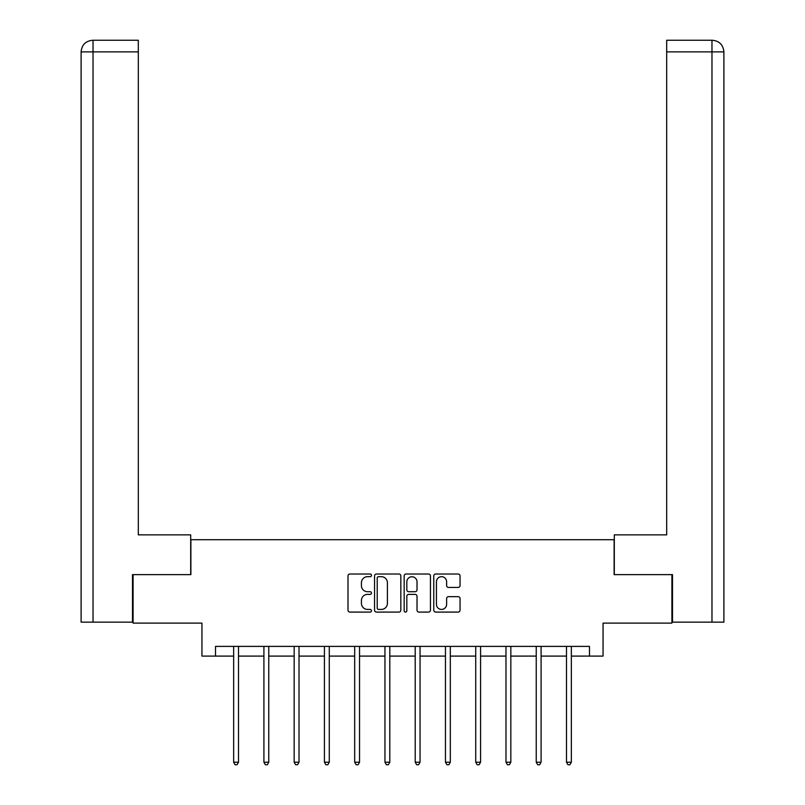 <?xml version="1.0" encoding="UTF-8"?>
<svg xmlns="http://www.w3.org/2000/svg" width="805" height="805" viewBox="0 0 805 805"><rect width="100%" height="100%" fill="white"/><g stroke="black" fill="none" stroke-linecap="round" stroke-linejoin="round"><path stroke-width="1.21" d="M371.467 575.344A1.328 1.328 0 0 0 370.129 574.015L349.903 574.015A1.902 1.902 0 0 0 348.002 575.917L348.002 610.19A1.902 1.902 0 0 0 349.903 612.092L370.129 612.092A1.328 1.328 0 0 0 371.467 610.754A1.328 1.328 0 0 0 370.129 609.425L367.513 609.425A6.088 6.088 0 0 1 361.425 603.337L361.425 600.48A6.088 6.088 0 0 1 367.513 594.382L370.129 594.382A1.328 1.328 0 0 0 371.467 593.054A1.328 1.328 0 0 0 370.129 591.715L367.513 591.715A6.088 6.088 0 0 1 361.425 585.627L361.425 582.77A6.088 6.088 0 0 1 367.513 576.682L370.129 576.682A1.328 1.328 0 0 0 371.467 575.344M458.146 587.439A1.902 1.902 0 0 0 460.047 585.527L460.047 575.917A1.902 1.902 0 0 0 458.146 574.015L435.676 574.015A1.902 1.902 0 0 0 433.774 575.917L433.774 610.19A1.902 1.902 0 0 0 435.676 612.092L458.146 612.092A1.902 1.902 0 0 0 460.047 610.19L460.047 598.578A1.902 1.902 0 0 0 458.146 596.666L448.526 596.666A1.902 1.902 0 0 0 446.624 598.578L446.624 604.334A5.092 5.092 0 0 1 441.532 609.425A5.092 5.092 0 0 1 436.441 604.334L436.441 581.774A5.092 5.092 0 0 1 441.532 576.682A5.092 5.092 0 0 1 446.624 581.774L446.624 585.527A1.902 1.902 0 0 0 448.526 587.439L458.146 587.439M215.519 656.095L215.519 646.395L589.481 646.395L589.481 656.095L603.056 656.095L603.056 623.12L671.913 623.12L671.913 574.629L614.114 574.629L614.114 539.712L190.886 539.712L190.886 574.629L133.087 574.629L133.087 623.12L201.944 623.12L201.944 656.095L233.651 656.095M400.83 575.917A1.902 1.902 0 0 0 398.928 574.015L376.468 574.015A1.902 1.902 0 0 0 374.556 575.917L374.556 610.19A1.902 1.902 0 0 0 376.468 612.092L398.928 612.092A1.902 1.902 0 0 0 400.83 610.19L400.83 575.917M406.072 574.015L428.532 574.015A1.902 1.902 0 0 1 430.444 575.917L430.444 610.19A1.902 1.902 0 0 1 428.532 612.092L418.922 612.092A1.902 1.902 0 0 1 417.02 610.19L417.02 596.284A1.902 1.902 0 0 0 415.118 594.382L408.739 594.382A1.902 1.902 0 0 0 406.827 596.284L406.827 610.754A1.328 1.328 0 0 1 405.499 612.092A1.328 1.328 0 0 1 404.17 610.754L404.17 575.917A1.902 1.902 0 0 1 406.072 574.015M238.501 656.095L263.909 656.095M268.759 656.095L294.167 656.095M299.017 656.095L324.425 656.095M329.275 656.095L354.683 656.095M359.533 656.095L384.951 656.095M389.791 656.095L415.209 656.095M420.049 656.095L445.467 656.095M450.317 656.095L475.725 656.095M480.575 656.095L505.983 656.095M510.833 656.095L536.241 656.095M541.091 656.095L566.499 656.095M571.349 656.095L589.481 656.095M378.561 576.682A1.328 1.328 0 0 0 377.223 578.01L377.223 608.097A1.328 1.328 0 0 0 378.561 609.425L381.318 609.425A6.088 6.088 0 0 0 387.416 603.337L387.416 582.77A6.088 6.088 0 0 0 381.318 576.682L378.561 576.682M417.02 581.864A5.092 5.092 0 0 0 411.929 576.772A5.092 5.092 0 0 0 406.827 581.864L406.827 589.813A1.902 1.902 0 0 0 408.739 591.715L415.118 591.715A1.902 1.902 0 0 0 417.02 589.813L417.02 581.864M238.753 646.395L238.642 646.677A1.942 1.942 0 0 0 238.501 647.401L238.501 762.224L233.651 762.224L233.651 647.401A1.942 1.942 0 0 0 233.51 646.677L233.4 646.395M238.501 762.224L237.052 764.75L235.11 764.75L233.651 762.224M190.694 574.629L190.694 534.862L138.319 534.862L138.319 51.892L93.028 51.892L93.028 622.144L132.503 622.144L132.503 574.629L133.087 574.629M93.028 622.144L81.104 622.144L81.104 51.892C81.798 44.818 85.672 40.944 92.726 40.25L92.756 40.25M138.319 40.25L92.746 40.25L138.319 40.25L138.319 51.892M92.736 40.25C85.662 40.944 81.778 44.828 81.104 51.892L93.028 51.892L93.028 40.25L95.644 40.25M614.306 574.629L614.306 534.862L666.681 534.862L666.681 40.25L712.244 40.25M723.896 505.771L723.896 51.892L723.896 622.144L672.497 622.144L672.497 574.629L671.913 574.629M711.972 622.144L711.972 51.892L723.896 51.892C723.202 44.818 719.328 40.944 712.274 40.25L666.681 40.25M711.972 40.25L709.356 40.25L711.972 40.25L711.972 51.892L666.681 51.892M269.011 646.395L268.9 646.677A1.942 1.942 0 0 0 268.759 647.401L268.759 762.224L263.909 762.224L263.909 647.401A1.942 1.942 0 0 0 263.768 646.677L263.658 646.395M268.759 762.224L267.31 764.75L265.368 764.75L263.909 762.224M299.279 646.395L299.158 646.677A1.942 1.942 0 0 0 299.017 647.401L299.017 762.224L294.167 762.224L294.167 647.401A1.942 1.942 0 0 0 294.026 646.677L293.916 646.395M299.017 762.224L297.568 764.75L295.626 764.75L294.167 762.224M329.537 646.395L329.416 646.677A1.942 1.942 0 0 0 329.275 647.401L329.275 762.224L324.425 762.224L324.425 647.401A1.942 1.942 0 0 0 324.284 646.677L324.174 646.395M329.275 762.224L327.826 764.75L325.884 764.75L324.425 762.224M359.795 646.395L359.674 646.677A1.942 1.942 0 0 0 359.533 647.401L359.533 762.224L354.683 762.224L354.683 647.401A1.942 1.942 0 0 0 354.552 646.677L354.431 646.395M359.533 762.224L358.084 764.75L356.142 764.75L354.683 762.224M390.053 646.395L389.932 646.677A1.942 1.942 0 0 0 389.791 647.401L389.791 762.224L384.951 762.224L384.951 647.401A1.942 1.942 0 0 0 384.81 646.677L384.689 646.395M389.791 762.224L388.342 764.75L386.4 764.75L384.951 762.224M420.311 646.395L420.19 646.677A1.942 1.942 0 0 0 420.049 647.401L420.049 762.224L415.209 762.224L415.209 647.401A1.942 1.942 0 0 0 415.068 646.677L414.947 646.395M420.049 762.224L418.6 764.75L416.658 764.75L415.209 762.224M450.569 646.395L450.448 646.677A1.942 1.942 0 0 0 450.317 647.401L450.317 762.224L445.467 762.224L445.467 647.401A1.942 1.942 0 0 0 445.326 646.677L445.205 646.395M450.317 762.224L448.858 764.75L446.916 764.75L445.467 762.224M480.827 646.395L480.716 646.677A1.942 1.942 0 0 0 480.575 647.401L480.575 762.224L475.725 762.224L475.725 647.401A1.942 1.942 0 0 0 475.584 646.677L475.463 646.395M480.575 762.224L479.116 764.75L477.174 764.75L475.725 762.224M511.084 646.395L510.974 646.677A1.942 1.942 0 0 0 510.833 647.401L510.833 762.224L505.983 762.224L505.983 647.401A1.942 1.942 0 0 0 505.842 646.677L505.721 646.395M510.833 762.224L509.374 764.75L507.432 764.75L505.983 762.224M541.342 646.395L541.232 646.677A1.942 1.942 0 0 0 541.091 647.401L541.091 762.224L536.241 762.224L536.241 647.401A1.942 1.942 0 0 0 536.1 646.677L535.989 646.395M541.091 762.224L539.632 764.75L537.69 764.75L536.241 762.224M571.6 646.395L571.49 646.677A1.942 1.942 0 0 0 571.349 647.401L571.349 762.224L566.499 762.224L566.499 647.401A1.942 1.942 0 0 0 566.358 646.677L566.247 646.395M571.349 762.224L569.89 764.75L567.948 764.75L566.499 762.224M81.104 51.892L81.104 505.771"/></g></svg>
